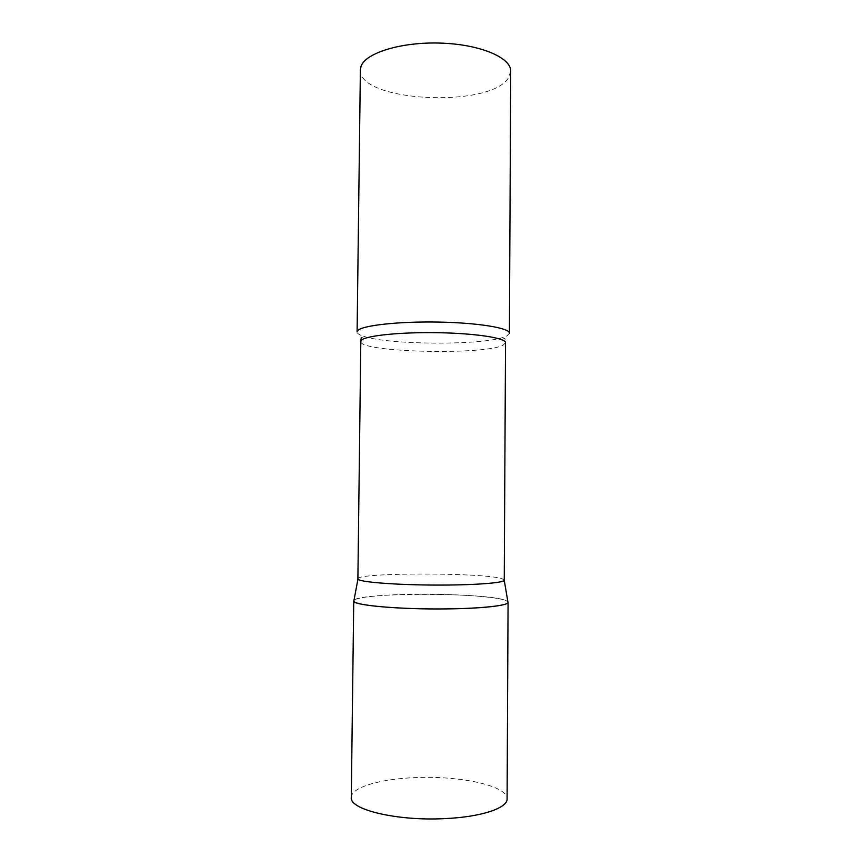 <?xml version="1.0" encoding="UTF-8"?>
<svg xmlns="http://www.w3.org/2000/svg" width="862" height="862" viewBox="0 0 862 862"><rect width="100%" height="100%" fill="white"/><g stroke="black" fill="none" stroke-linecap="round" stroke-linejoin="round"><path stroke-width="0.65" stroke-dasharray="4.31 3.23" d="M417.262 594.241C459.274 593.789 505.003 597.291 507.869 601.719L505.563 600.372C486.664 592.409 358.538 592.302 353.959 600.372C356.394 597 384.506 594.478 417.262 594.241M351.287 797.458C351.157 787.243 380.681 778.828 415.538 777.61C459.78 775.531 507.718 785.702 507.093 798.815M504.313 580.126L501.986 578.714C483.744 572.433 356.426 572.433 357.892 578.844M509.41 333.271L506.91 335.932L502.072 337.742C476.826 345.49 389.462 344.725 364.367 336.536C359.583 335.081 357.159 333.551 357.105 331.935M510.713 71.244L508.214 78.226C489.013 108.472 358.463 101.802 360.381 69.93M502.072 337.742L504.927 338.594L505.531 342.742L503.214 345.102C485.101 355.392 359.131 352.407 360.812 341.481M361.221 337.764L364.367 336.536"/><path stroke-width="1.29" d="M507.869 601.719L508.074 602.258C508.785 605.512 482.623 608.561 446.494 608.906C399.052 609.563 351.728 605.167 353.743 600.911L354.336 601.827C358.42 605.415 394.236 608.787 434.329 608.949C474.434 609.143 507.061 606.083 508.009 602.549L507.869 601.719M508.074 602.258L507.093 798.815C507.793 807.996 481.33 817.047 444.824 818.609C396.876 821.206 349.153 809.515 351.287 797.458L353.743 600.911M360.812 341.481L357.892 578.844L358.484 579.566C362.503 582.281 396.466 584.878 434.351 585.072C472.247 585.276 503.203 583.035 504.248 580.363L505.531 342.742C506.08 338.109 476.147 333.357 438.165 332.7C400.194 332.01 365.52 335.663 361.426 340.274L360.812 341.481L361.221 337.764M357.105 331.935L357.719 330.62C361.889 325.459 398.33 321.321 438.392 322.076C478.475 322.765 510.002 328.088 509.41 333.271L510.713 71.244C511.328 57.732 480.274 44.35 440.762 43.1C401.261 41.71 365.24 52.981 361.006 66.493L360.381 69.93L357.105 331.935M504.248 580.363L508.009 602.549M357.956 579.092L353.808 601.202"/></g></svg>
